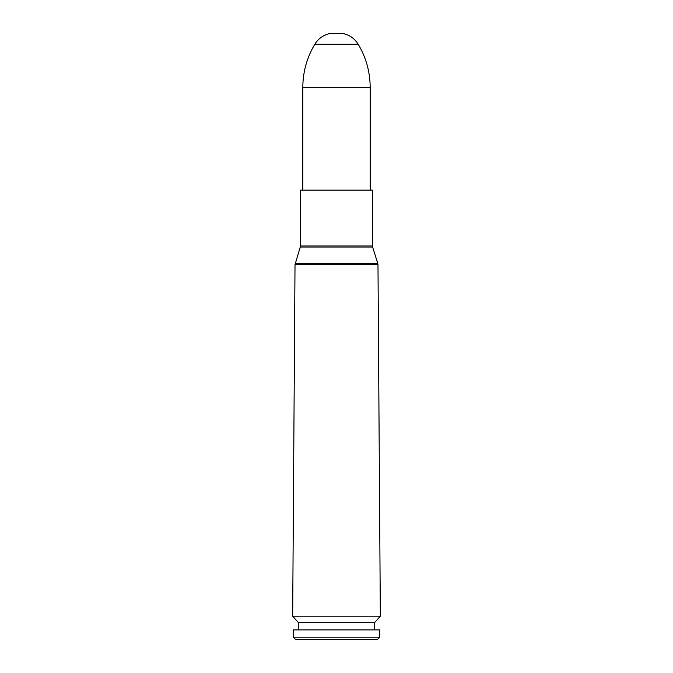 <?xml version="1.0" encoding="UTF-8"?>
<svg xmlns="http://www.w3.org/2000/svg" width="673" height="673" viewBox="0 0 673 673"><rect width="100%" height="100%" fill="white"/><g stroke="black" fill="none" stroke-linecap="round" stroke-linejoin="round"><path stroke-width="1.01" d="M293.209 629.928L379.791 629.928L379.791 637.18L293.209 637.18L293.209 629.928M298.459 622.676L374.541 622.676L380.338 616.182L292.662 616.182L298.459 622.676L298.459 629.928M300.562 245.965L372.438 245.965L372.438 190.148L300.562 190.148L300.562 245.965L295.018 264.657L292.662 616.182M293.209 637.18L295.38 639.35L377.62 639.35L379.791 637.18M333.8 33.65L329.341 33.65C323.082 35.215 318.245 38.731 314.829 44.208L358.171 44.208C354.755 38.731 349.918 35.215 343.659 33.65L333.8 33.65M295.018 264.657L377.982 264.657L380.338 616.182M295.186 263.589L377.814 263.589L377.982 264.657M300.394 247.05L372.606 247.05L377.814 263.589M358.171 44.208C366.104 57.533 370.108 71.944 370.184 87.456L302.816 87.456C302.892 71.944 306.896 57.533 314.829 44.208M374.541 629.928L374.541 622.676M372.438 245.965L372.606 247.05M302.816 87.456L302.816 190.148M370.184 87.456L370.184 190.148"/></g></svg>
